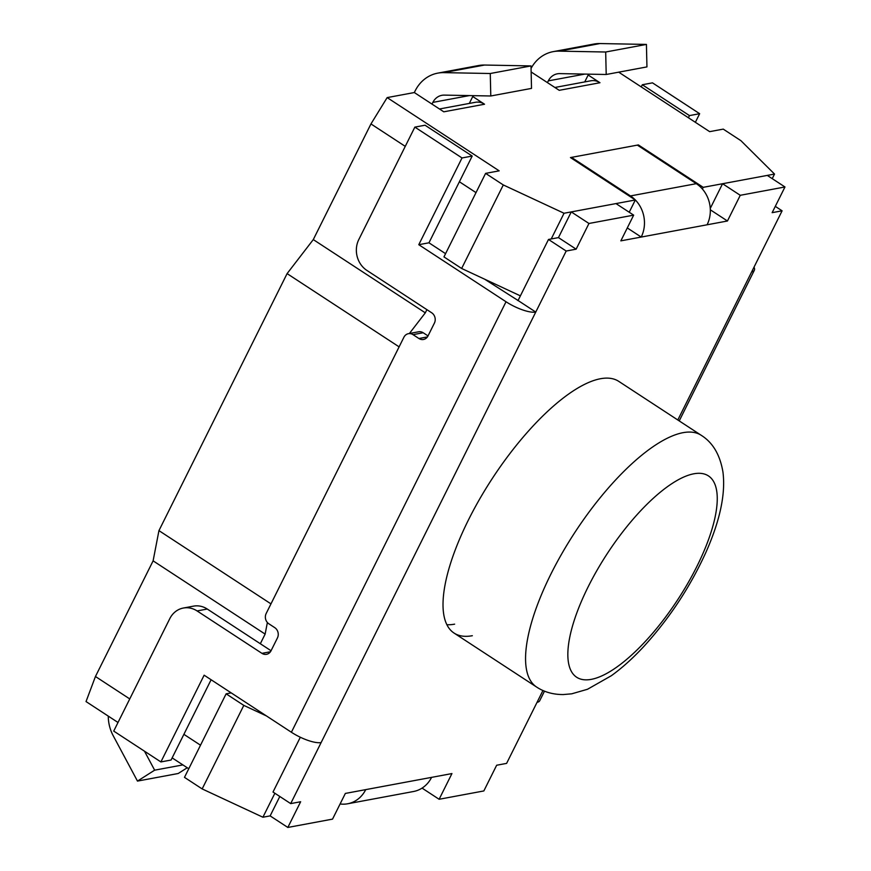 <?xml version="1.0" encoding="UTF-8"?>
<svg xmlns="http://www.w3.org/2000/svg" width="871" height="871" viewBox="0 0 871 871"><rect width="100%" height="100%" fill="white"/><g stroke="black" fill="none" stroke-linecap="round" stroke-linejoin="round"><path stroke-width="1.31" d="M202.159 788.919L184.478 777.357L226.122 693.828L243.804 705.39L202.159 788.919L262.911 817.227L270.141 815.887L287.833 827.45L300.647 801.745L290.696 803.606L321.127 742.56A24.061 7.153 -153.5 0 1 291.393 732.25L506.029 301.758L418.777 244.697L462.022 157.956L414.857 127.112L425.037 125.217L472.202 156.061L462.022 157.956M188.767 768.745L172.142 757.879M118.01 722.484L86.033 701.569L95.451 676.506L153.111 560.848L158.947 530.624L287.092 273.614L313.288 239.59L370.959 123.932L387.16 97.596L414.324 92.544L443.796 111.815L484.537 104.226L472.746 96.518M485.604 173.373L503.296 184.946L461.641 268.475L443.96 256.901L485.604 173.373L499.181 170.847L387.16 97.596M274.866 793.252L262.911 817.227M503.296 184.946L564.038 213.253L635.329 199.982L570.472 157.575L638.367 144.924L638.051 145.566M618.693 72.162L709.658 131.652L723.246 129.115L740.927 140.688L774.515 174.058L703.224 187.33L638.367 144.924M554.892 87.481L590.799 80.796A15.036 13.359 79.4 0 1 599.967 82.734L588.175 75.026M599.967 82.734L559.226 90.323L531.136 71.955M426.899 309.651L425.309 312.841L409.326 333.582M287.092 273.614L399.114 346.865L270.968 603.875L158.947 530.624M267.375 622.504L265.132 634.099L260.331 643.734M243.804 705.39L266.493 715.962M231.185 692.881L226.122 693.828M461.641 268.475L520.39 295.857M635.329 199.982L629.21 212.241M564.038 213.253L551.223 238.959M703.224 187.33L702.396 189.007M774.515 174.058L772.229 178.642M484.537 104.226A15.036 13.359 -100.6 0 0 475.381 102.299L439.463 108.984M265.132 634.099L153.111 560.848M200.504 745.195L183.89 734.329M129.757 698.934L95.451 676.506M476.012 192.622L459.387 181.756M405.255 146.361L370.959 123.932M425.309 312.841L313.288 239.59M518.528 299.591L517.69 300.484M144.499 751.216L154.646 770.171L182.899 764.912M187.243 767.754L178.217 773.502L137.476 781.091L113.197 735.701A37.595 33.403 79.4 0 1 108.265 716.114M154.646 770.171L137.476 781.091M432.005 104.106L432.865 102.386A15.036 13.359 79.4 0 1 441.902 95.309A15.036 13.359 79.4 0 1 444.308 95.113L490.787 95.984L490.264 73.512L443.796 72.631A37.595 33.403 -100.6 0 0 437.775 73.131A37.595 33.403 -100.6 0 0 415.184 90.824L414.324 92.544M469.306 103.431L473.182 95.658M490.264 73.512L531.005 65.924L531.517 88.396L490.787 95.984M531.005 65.924L484.526 65.042A37.595 33.403 -100.6 0 0 478.517 65.543L437.775 73.131M547.434 82.603L548.295 80.883A15.036 13.359 79.4 0 1 557.331 73.817A15.036 13.359 79.4 0 1 559.737 73.61L606.205 74.492L605.683 52.01L559.215 51.139A37.595 33.403 -100.6 0 0 553.194 51.639A37.595 33.403 -100.6 0 0 531.06 68.439M584.724 81.928L588.6 74.155M605.683 52.01L646.424 44.421L646.946 66.904L606.205 74.492M646.424 44.421L599.956 43.55A37.595 33.403 -100.6 0 0 593.935 44.051L553.194 51.639M472.332 635.71A150.4 52.63 -56.8 0 1 454.085 633.086A150.4 52.63 -56.8 0 1 492.355 478.408A150.4 52.63 -56.8 0 1 618.704 381.335A150.4 52.63 -56.8 0 1 618.715 381.346M340.093 803.966A30.082 26.718 -100.6 0 0 347.638 803.781A30.082 26.718 -100.6 0 0 365.722 789.627L345.352 793.427L332.537 819.121L287.833 827.45M544.484 691.149L539.704 700.752A24.061 7.153 -153.5 0 1 537.037 702.353L506.606 763.388L496.655 765.239L483.841 790.944L439.126 799.273L451.94 773.568L431.581 777.368A30.082 26.718 -100.6 0 1 413.496 791.51L347.638 803.781M775.299 206.362L782.104 210.815L751.673 271.861A24.061 7.153 -153.5 0 0 754.34 270.26A24.061 7.153 -153.5 0 0 754.014 267.168M782.104 210.815L772.152 212.666L784.967 186.971L740.263 195.3L727.448 220.994L707.078 224.794L620.849 240.853L633.663 215.148L588.959 223.477L576.145 249.171L566.194 251.033L535.763 312.068A24.061 7.153 -153.5 0 1 506.029 301.758M300.321 737.247L273.004 792.033L290.696 803.606M633.663 215.148L615.982 203.585L571.267 211.914L558.453 237.609L548.501 239.46L518.071 300.506L484.526 279.134M784.967 186.971L767.275 175.409L722.571 183.727L710.257 208.43M279.809 796.486L270.141 815.887M454.64 624.148A150.4 52.63 -56.8 0 1 446.921 624.736M571.267 211.914L588.959 223.477M422.065 788.113L439.126 799.273M722.571 183.727L740.263 195.3M696.31 183.672L637.354 145.119L571.496 157.379L630.452 195.931L696.31 183.672A30.082 26.718 79.4 0 1 707.078 224.794M699.653 113.698L689.473 115.593L642.308 84.748L652.488 82.854L699.653 113.698L695.363 122.299M689.473 115.593L688.406 117.748M642.308 84.748L641.23 86.904M408.434 333.68L418.613 331.786A7.523 6.685 79.4 0 1 423.197 332.755L413.017 334.649A7.523 6.685 79.4 0 0 408.434 333.68A7.523 6.685 79.4 0 0 403.915 337.219L266.167 613.511A7.523 6.685 79.4 0 0 268.856 623.788L274.746 627.643A7.523 6.685 79.4 0 1 277.446 637.92L271.033 650.779A7.523 6.685 79.4 0 1 266.515 654.317A7.523 6.685 79.4 0 1 261.942 653.348L197.086 610.941A22.559 20.044 79.4 0 0 183.346 608.034A22.559 20.044 79.4 0 0 169.791 618.65L113.72 731.085L160.895 761.929L204.141 675.188L291.393 732.25M413.017 334.649L418.907 338.503A7.523 6.685 79.4 0 0 423.491 339.472A7.523 6.685 79.4 0 0 428.009 335.934L434.411 323.087A7.523 6.685 79.4 0 0 431.722 312.809L366.865 270.402A22.559 20.044 79.4 0 1 358.798 239.558L414.857 127.112M183.346 608.034L193.525 606.14A22.559 20.044 79.4 0 1 207.265 609.036L271.055 650.746M423.197 332.755L428.02 335.912M445.571 253.668L428.957 242.802L472.202 156.061M211.109 679.75L171.075 760.035L160.895 761.929M428.957 242.802L418.777 244.697M518.071 300.506L535.763 312.068L321.127 742.56M548.501 239.46L566.194 251.033M571.496 157.379L571.169 158.032M627.283 227.941L641.219 237.054A30.082 26.718 79.4 0 0 630.452 195.931M710.322 209.802L727.448 220.994M558.453 237.609L576.145 249.171M701.253 435.315C712.87 442.61 720.11 454.912 722.974 472.234C725.695 493.977 719.979 520.749 705.826 552.53C690.039 587.152 669.407 618.41 643.963 646.315C632.977 658.16 622.101 667.959 611.333 675.722L587.511 689.266L571.735 693.817L563.276 694.557C553.096 694.579 544.212 692.075 536.623 687.056A150.4 52.63 -56.8 0 1 562.231 552.998A150.4 52.63 -56.8 0 1 683.006 432.68A150.4 52.63 -56.8 0 1 701.253 435.315L618.693 381.324M693.773 473.802A120.318 42.102 -56.8 0 1 663.931 619.248A120.318 42.102 -56.8 0 1 569.852 636.766A120.318 42.102 -56.8 0 1 693.773 473.802M469.393 95.581L432.865 102.386M484.526 65.042L443.796 72.631M584.811 74.089L548.295 80.883M599.956 43.55L559.215 51.139M365.722 789.627L431.581 777.368M537.037 702.353L542.949 690.496M677.812 419.985L751.673 271.861M207.265 609.036L197.086 610.941M270.446 651.758L261.942 653.348M427.411 336.925L418.907 338.503M536.623 687.056L454.085 633.086M679.228 420.911L754.34 270.26"/></g></svg>
